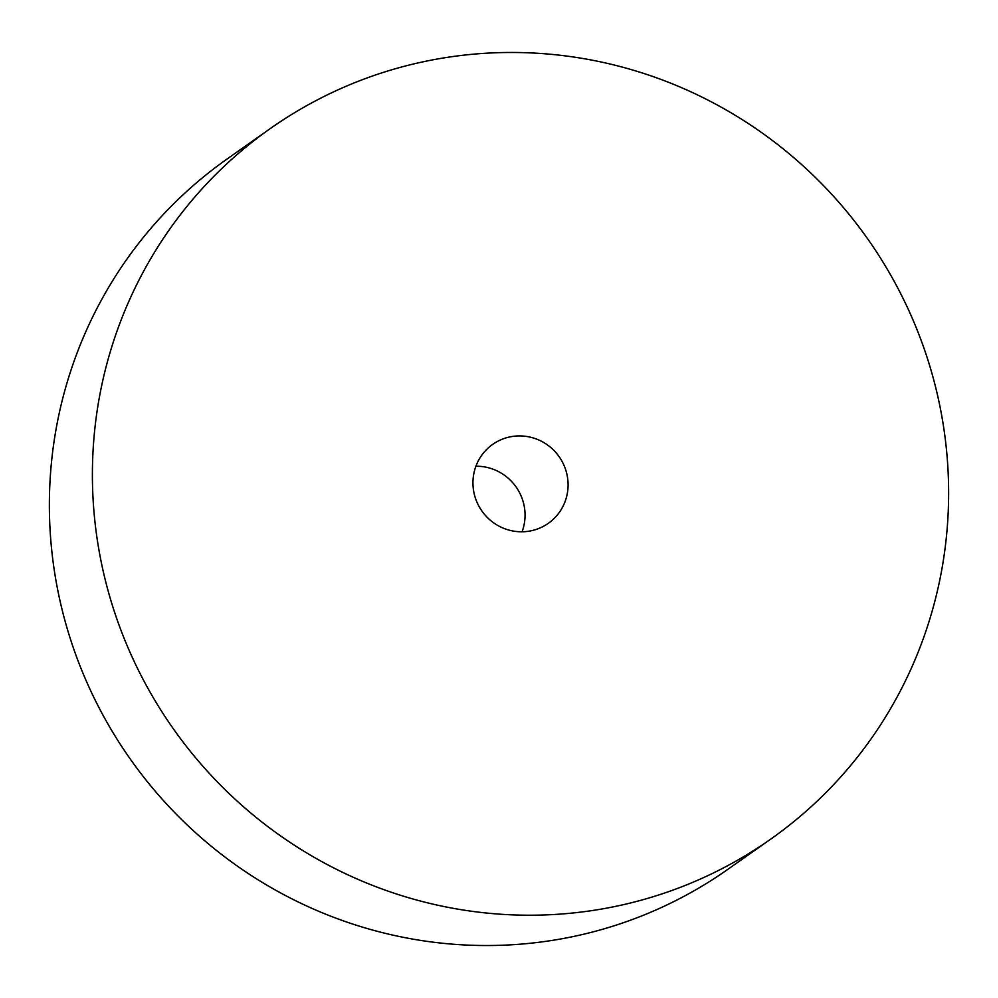 <?xml version="1.0" encoding="UTF-8"?>
<svg xmlns="http://www.w3.org/2000/svg" width="998" height="998" viewBox="0 0 998 998"><rect width="100%" height="100%" fill="white"/><g stroke="black" fill="none" stroke-linecap="round" stroke-linejoin="round"><path stroke-width="1.5" d="M522.079 531.772A48.278 47.205 54.8 0 0 483.481 466.74A48.278 47.205 54.8 0 0 475.921 466.228M526.507 436.438A48.278 47.205 54.8 0 0 492.713 444.372A48.278 47.205 54.8 0 0 474.412 494.671A48.278 47.205 54.8 0 0 514.519 531.26A48.278 47.205 54.8 0 0 548.314 523.326A48.278 47.205 54.8 0 0 566.615 473.015A48.278 47.205 54.8 0 0 526.507 436.438M466.615 910.538A434.542 424.899 54.8 0 0 770.743 839.118A434.542 424.899 54.8 0 0 935.425 386.413A434.542 424.899 54.8 0 0 574.424 57.148A434.542 424.899 54.8 0 0 270.283 128.58A434.542 424.899 54.8 0 0 105.601 581.285A434.542 424.899 54.8 0 0 466.615 910.538M270.283 128.58L227.257 158.882A434.542 424.899 54.8 0 0 62.575 611.587A434.542 424.899 54.8 0 0 423.576 940.852A434.542 424.899 54.8 0 0 727.717 869.42L770.743 839.118"/></g></svg>
